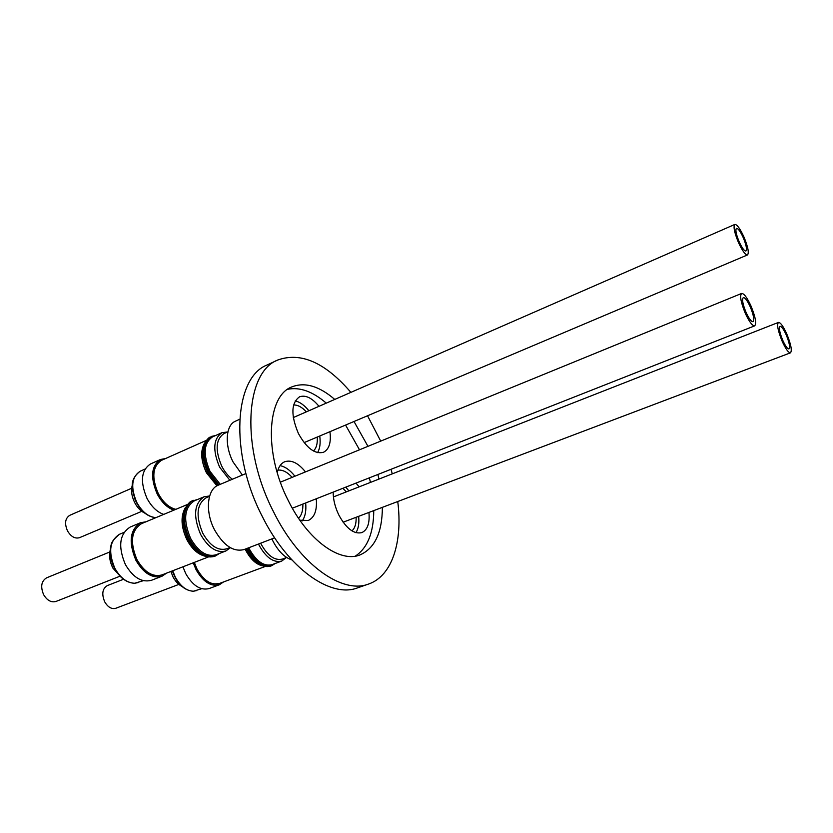 <?xml version="1.0" encoding="UTF-8"?>
<svg xmlns="http://www.w3.org/2000/svg" width="833" height="833" viewBox="0 0 833 833"><rect width="100%" height="100%" fill="white"/><g stroke="black" fill="none" stroke-linecap="round" stroke-linejoin="round"><path stroke-width="1.25" d="M750.918 305.805C755.416 316.759 756.676 323.433 754.688 325.849C752.407 325.995 749.315 321.902 745.4 313.552C740.881 302.514 739.61 295.819 741.599 293.455C743.921 293.331 747.024 297.454 750.918 305.805M746.118 312.542C742.765 304.337 741.818 299.359 743.296 297.589C745.025 297.506 747.326 300.557 750.221 306.773C753.573 314.926 754.511 319.903 753.032 321.694C751.335 321.798 749.034 318.747 746.118 312.542M109.831 551.956L46.575 577.842C41.296 581.132 40.317 586.755 43.66 594.731C47.169 600.52 51.292 602.748 56.019 601.436L119.598 576.353M121.483 577.623L112.861 568.075C109.685 561.661 108.842 555.538 110.32 549.738M166.61 573.114L162.008 576.217L151.523 580.268C141.818 582.84 133.103 577.592 125.367 564.503C117.849 546.479 119.463 533.995 130.208 527.039L140.579 522.707L146.035 521.77M162.008 576.217C152.366 578.768 143.661 573.458 135.904 560.297C128.344 542.168 129.906 529.642 140.579 522.707M135.394 529.09C130.719 537.577 131.166 547.791 136.747 559.703C141.36 568.158 147.066 573.323 153.855 575.197M277.889 470.145C282.543 469.614 287.291 472.019 292.144 477.361M208.26 557.006L161.987 574.905C152.741 577.352 144.411 572.271 136.987 559.651C129.75 542.304 131.239 530.319 141.464 523.676L187.238 504.579M204.897 556.142C197.869 554.372 191.871 548.895 186.894 539.722C180.969 526.852 180.48 516.127 185.415 507.536M280.055 465.637C285.209 466.657 290.165 470.187 294.924 476.226M277.243 472.634C278.461 467.032 280.929 463.408 284.678 461.763C291.331 459.597 298.266 462.971 305.472 471.905M203.273 555.455C196.89 553.174 191.475 547.895 187.04 539.617C181.542 527.872 180.761 517.72 184.707 509.15M193.266 500.31L190.174 501.83C181.511 509.786 180.865 522.322 188.248 539.44C196.192 553.174 204.908 558.818 214.404 556.371L215.56 555.923C206.084 558.37 197.369 552.716 189.424 538.972C182.031 521.843 182.666 509.307 191.33 501.351L197.744 499.425M219.412 553.466L215.56 555.923M230.397 547.718L225.878 550.967L215.934 554.809C206.74 557.183 198.285 551.696 190.58 538.357C182.968 520.073 184.218 507.578 194.308 500.862L204.147 496.76L209.645 495.968M225.878 550.967C216.736 553.31 208.302 547.781 200.586 534.37C192.933 515.991 194.12 503.455 204.147 496.76M209.531 496.364L206.105 497.79C196.682 504.1 195.568 515.898 202.773 533.214C210.041 545.844 217.975 551.061 226.576 548.853L230.043 547.52M245.922 473.55L218.288 485.17C207.105 489.2 204.918 511.67 214.456 529.694C223.588 545.625 233.469 552.248 244.1 549.551L274.661 537.826M786.685 333.721C790.965 344.185 792.235 350.547 790.496 352.817C788.539 352.911 785.8 349.152 782.281 341.561C777.98 331.024 776.7 324.641 778.438 322.423C780.427 322.361 783.176 326.13 786.685 333.721M782.853 340.541C779.657 332.7 778.709 327.963 780 326.307C781.479 326.255 783.52 329.056 786.133 334.71C789.32 342.498 790.267 347.236 788.976 348.912C787.518 348.985 785.477 346.195 782.853 340.541M123.461 579.279L107.27 585.62C102.365 588.681 101.511 594.096 104.729 601.863C107.926 607.236 111.622 609.381 115.818 608.267L178.887 584.391M181.886 586.39C178.345 584.527 175.388 581.351 173.004 576.842L170.869 571.469M223.546 581.955L219.381 584.756L209.125 588.556C200.545 590.712 192.735 585.714 185.717 573.573L182.927 566.804M219.381 584.756C210.853 586.88 203.065 581.84 196.026 569.616L193.225 562.827M194.079 562.494L196.765 569.054C203.439 580.643 210.822 585.422 218.912 583.402M342.852 488.294L346.361 491.866M264.977 566.565L219.381 583.496C211.218 585.547 203.762 580.716 197.015 569.012L194.308 562.4M262.457 565.857C256.054 564.337 250.494 559.162 245.766 550.342L245.183 549.134M345.778 487.138L348.871 490.887M368.946 512.43C369.873 523.218 367.499 529.944 361.834 532.61C353.921 534.422 346.268 528.57 338.864 515.075C335.095 507.276 333.2 499.623 333.158 492.116M356.024 483.098L359.117 486.868M261.125 565.284C255.231 563.295 250.16 558.277 245.902 550.249L245.329 549.082M246.464 548.645L247.172 550.113C254.377 562.827 262.166 568.179 270.527 566.138L271.662 565.722C263.311 567.752 255.523 562.4 248.317 549.676L247.609 548.208M275.14 563.514L271.662 565.722M286.188 557.673L281.741 561.057L272.047 564.659C263.936 566.627 256.397 561.432 249.4 549.082L248.765 547.76M281.741 561.057C273.682 563.004 266.154 557.766 259.157 545.355L258.511 544.022M260.687 543.189L261.198 544.251C267.789 555.955 274.88 560.89 282.46 559.058L286.667 557.485M271.902 538.889L272.932 541.054C278.316 551.259 284.626 557.548 291.873 559.922M743.859 236.78C747.982 246.766 749.2 252.816 747.513 254.919C745.368 255.013 742.37 250.91 738.507 242.622C734.362 232.563 733.134 226.503 734.821 224.441C736.997 224.379 740.016 228.492 743.859 236.78M739.204 241.862C736.122 234.385 735.206 229.877 736.466 228.336C738.08 228.284 740.329 231.345 743.182 237.509C746.253 244.954 747.159 249.452 745.91 251.014C744.306 251.077 742.078 248.026 739.204 241.862M131.676 488.253L69.743 515.335C65.12 518.345 64.37 523.53 67.504 530.892C71.024 536.723 75.043 538.972 79.572 537.66L141.777 511.327M144.734 513.118C140.725 511.16 137.393 507.693 134.738 502.705C131.593 496.26 130.802 490.314 132.374 484.879M163.705 514.398C157.083 512.066 151.512 506.724 147.004 498.363C139.975 481.745 141.141 470.27 150.513 463.95L160.55 459.472L165.559 458.535M173.878 510.16C167.277 507.786 161.717 502.403 157.198 493.99C150.127 477.288 151.252 465.782 160.55 459.472M156.312 465.106C152.179 472.78 152.731 482.245 157.978 493.49C162.82 502.382 168.703 507.651 175.607 509.286M293.58 405.015C297.683 404.796 301.942 407.077 306.346 411.846M175.836 509.338C168.922 507.609 163.049 502.309 158.218 493.417C151.46 477.424 152.522 466.418 161.425 460.378L206.022 440.532M216.934 485.837L206.407 472.748C200.815 460.576 200.232 450.622 204.658 442.896M295.226 400.881C299.859 401.954 304.409 405.244 308.856 410.752M329.941 431.681C331.274 442.5 329.118 449.372 323.475 452.288C314.916 454.433 306.565 448.164 298.422 433.514C290.717 415.178 291.092 402.953 299.526 396.82C305.544 394.727 312.031 397.893 318.997 406.317M217.111 485.733L206.542 472.665C201.326 461.472 200.514 452.007 204.085 444.27M218.944 484.9L208.875 471.874C201.825 455.484 202.336 443.854 210.395 436.971L209.281 437.471C201.211 444.353 200.701 455.984 207.75 472.353L217.819 485.379M211.467 436.409L215.56 435.544M220.245 484.348L209.978 471.301C202.877 454.464 203.71 443 212.488 436.909L221.974 432.681L227.617 431.973M229.887 480.297L219.62 467.167C212.488 450.247 213.269 438.752 221.974 432.681M227.919 431.838L223.91 433.618C215.716 439.335 214.987 450.153 221.703 466.084C224.629 471.78 228.19 476.164 232.397 479.246M239.665 419.291L235.52 421.154C225.722 424.965 224.306 445.145 233.073 461.961L242.361 475.049M350.891 392.364C325.255 362.532 300.848 351.755 277.681 360.043L267.112 364.989C234.188 377.422 229.2 452.86 262.26 516.398C288.072 568.595 330.94 598.406 357.534 587.859L368.561 584.048C392.218 576.03 402.87 541.637 397.747 501.528M380.712 441.126L367.53 415.761M277.681 360.043C245.037 372.32 240.435 447.977 273.599 511.91C299.484 564.42 342.217 594.512 368.561 584.048M334.751 399.424C319.112 385.981 304.774 381.816 291.758 386.939C266.862 396.112 263.665 452.985 288.333 500.706C307.658 540.086 339.895 563.139 359.918 554.955C374.746 548.437 382.232 532.568 382.378 507.339M378.984 479.069L377.88 474.477M367.967 446.342L354.004 421.488M355.295 556.142C367.457 548.093 373.611 532.912 373.757 510.608M370.456 482.411L369.373 477.83M359.502 449.799L345.57 425.059M326.276 403.13C312.625 391.448 299.745 386.835 287.614 389.303M392.291 473.852L391.01 469.291M316.269 498.78C317.227 510.223 314.562 517.47 308.252 520.5L299.849 520.209M317.227 437.054C317.675 443.52 316.415 448.164 313.437 450.997M319.747 435.992C320.695 442.989 319.966 448.539 317.571 452.631M356.128 517.283C356.337 523.655 354.941 528.184 351.963 530.881M358.648 516.325C359.325 523.27 358.419 528.716 355.93 532.693M302.868 504.069C303.056 510.525 301.619 515.283 298.568 518.324M305.659 502.965C306.388 510.619 305.253 516.595 302.244 520.906M138.747 582.465L134.717 583.256C126.96 582.944 120.337 577.956 114.871 568.273C108.061 551.967 109.592 540.638 119.452 534.286C110.518 541.846 111.518 543.595 110.487 547.999C109.873 553.81 110.81 559.745 113.288 565.826C118.63 576.884 125.7 582.704 134.498 583.298L143.359 580.684M201.711 588.712L193.454 591.211C186.467 590.972 180.417 586.265 175.294 577.082L172.712 570.751M156.063 517.585L155.552 517.574C148.253 516.845 142.006 511.816 136.799 502.466C130.427 487.42 131.552 477.017 140.152 471.239C128.574 480.266 132.218 489.117 135.113 499.738C140.163 510.577 146.889 516.543 155.282 517.626L155.948 517.637M196.682 590.587L193.246 591.253C183.968 590.451 177.002 583.662 172.358 570.897M754.688 325.849L292.331 508.224M790.496 352.817L343.123 522.208M747.513 254.919L304.118 442.615M734.821 224.441L293.289 417.562M145.015 469.073L140.152 471.239M778.438 322.423L333.419 496.937M741.599 293.455L280.377 482.172M124.013 532.391L119.452 534.286"/></g></svg>
